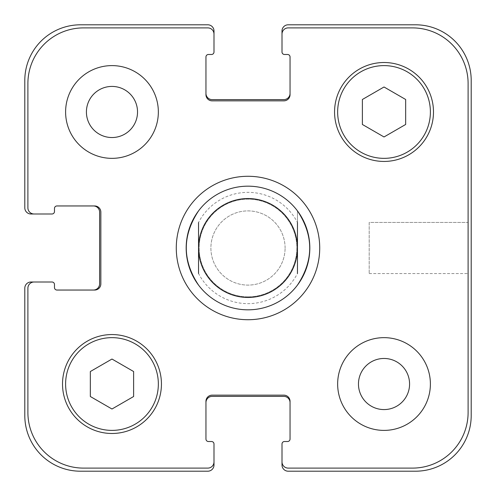 <?xml version="1.0" encoding="UTF-8"?>
<svg xmlns="http://www.w3.org/2000/svg" width="496" height="496" viewBox="0 0 496 496"><rect width="100%" height="100%" fill="white"/><g stroke="black" fill="none" stroke-linecap="round" stroke-linejoin="round"><path stroke-width="0.37" stroke-dasharray="2.48 1.86" d="M297.464 210.905L297.464 273.494A55.645 55.645 0 0 1 198.536 273.494L198.536 222.506A55.645 55.645 0 0 1 297.464 222.506L297.464 210.905M248 296.844A48.844 48.844 0 0 0 290.303 223.578A48.844 48.844 0 0 0 205.697 223.578A48.844 48.844 0 0 0 248 296.844A48.844 48.844 0 0 0 290.303 223.578A48.844 48.844 0 0 0 205.697 223.578A48.844 48.844 0 0 0 248 296.844M248 319.722A71.722 71.722 0 0 1 185.888 212.139A71.722 71.722 0 0 1 310.112 212.139A71.722 71.722 0 0 1 248 319.722M248 309.826A61.826 61.826 0 0 1 194.457 217.087A61.826 61.826 0 0 1 301.543 217.087A61.826 61.826 0 0 1 248 309.826A61.826 61.826 0 0 0 301.543 217.087A61.826 61.826 0 0 0 194.457 217.087A61.826 61.826 0 0 0 248 309.826M468.106 222.437L468.106 273.563L468.106 222.437L468.106 273.563L468.106 222.437L369.185 222.437L369.185 273.563L369.185 222.437L468.106 222.437M369.185 222.437L369.185 273.563L369.185 222.437M158.348 111.978A46.37 46.37 0 0 0 88.79 71.821A46.37 46.37 0 0 0 88.79 152.136A46.37 46.37 0 0 0 158.348 111.978A46.37 46.37 0 0 0 88.79 71.821A46.37 46.37 0 0 0 88.79 152.136A46.37 46.37 0 0 0 158.348 111.978A46.37 46.37 0 0 0 88.79 71.821A46.37 46.37 0 0 0 88.79 152.136A46.37 46.37 0 0 0 158.348 111.978M86.416 111.978A25.563 25.563 0 0 1 124.756 89.844A25.563 25.563 0 0 1 124.756 134.112A25.563 25.563 0 0 1 86.416 111.978M430.392 384.022A46.37 46.37 0 0 0 360.834 343.864A46.37 46.37 0 0 0 360.834 424.179A46.37 46.37 0 0 0 430.392 384.022A46.37 46.37 0 0 0 360.834 343.864A46.37 46.37 0 0 0 360.834 424.179A46.37 46.37 0 0 0 430.392 384.022A46.37 46.37 0 0 0 360.834 343.864A46.37 46.37 0 0 0 360.834 424.179A46.37 46.37 0 0 0 430.392 384.022M358.465 384.022A25.563 25.563 0 0 1 396.8 361.888A25.563 25.563 0 0 1 396.8 406.156A25.563 25.563 0 0 1 358.465 384.022M111.978 409.008L133.616 396.515L133.616 371.529L111.978 359.036L90.34 371.529L90.34 396.515L111.978 409.008L133.616 396.515L133.616 371.529L111.978 359.036L90.34 371.529L90.34 396.515L111.978 409.008L133.616 396.515L133.616 371.529L111.978 359.036L90.34 371.529L90.34 396.515L111.978 409.008M384.022 136.964L405.66 124.471L405.66 99.485L384.022 86.992L362.384 99.485L362.384 124.471L384.022 136.964L405.66 124.471L405.66 99.485L384.022 86.992L362.384 99.485L362.384 124.471L384.022 136.964L405.66 124.471L405.66 99.485L384.022 86.992L362.384 99.485L362.384 124.471L384.022 136.964M158.348 384.022A46.37 46.37 0 0 0 88.79 343.864A46.37 46.37 0 0 0 88.79 424.179A46.37 46.37 0 0 0 158.348 384.022A46.37 46.37 0 0 1 88.79 424.179A46.37 46.37 0 0 1 88.79 343.864A46.37 46.37 0 0 1 158.348 384.022A46.37 46.37 0 0 0 88.79 343.864A46.37 46.37 0 0 0 88.79 424.179A46.37 46.37 0 0 0 158.348 384.022M161.442 384.022A49.464 49.464 0 0 0 87.246 341.186A49.464 49.464 0 0 0 87.246 426.858A49.464 49.464 0 0 0 161.442 384.022A49.464 49.464 0 0 0 87.246 341.186A49.464 49.464 0 0 0 87.246 426.858A49.464 49.464 0 0 0 161.442 384.022A49.464 49.464 0 0 0 87.246 341.186A49.464 49.464 0 0 0 87.246 426.858A49.464 49.464 0 0 0 161.442 384.022M430.392 111.978A46.37 46.37 0 0 0 360.834 71.821A46.37 46.37 0 0 0 360.834 152.136A46.37 46.37 0 0 0 430.392 111.978A46.37 46.37 0 0 1 360.834 152.136A46.37 46.37 0 0 1 360.834 71.821A46.37 46.37 0 0 1 430.392 111.978A46.37 46.37 0 0 0 360.834 71.821A46.37 46.37 0 0 0 360.834 152.136A46.37 46.37 0 0 0 430.392 111.978M433.485 111.978A49.464 49.464 0 0 0 359.29 69.142A49.464 49.464 0 0 0 359.29 154.814A49.464 49.464 0 0 0 433.485 111.978A49.464 49.464 0 0 0 359.29 69.142A49.464 49.464 0 0 0 359.29 154.814A49.464 49.464 0 0 0 433.485 111.978A49.464 49.464 0 0 0 359.29 69.142A49.464 49.464 0 0 0 359.29 154.814A49.464 49.464 0 0 0 433.485 111.978M468.106 83.539A55.645 55.645 0 0 0 412.461 27.894L288.188 27.894A6.181 6.181 0 0 0 282.007 34.075L282.007 52.006A2.474 2.474 0 0 0 284.481 54.479L287.568 54.479A2.474 2.474 0 0 1 290.042 56.953L290.042 94.668A6.181 6.181 0 0 1 283.861 100.849L212.139 100.849A6.181 6.181 0 0 1 205.958 94.668L205.958 56.953A2.474 2.474 0 0 1 208.432 54.479L211.519 54.479A2.474 2.474 0 0 0 213.993 52.006L213.993 34.075A6.181 6.181 0 0 0 207.812 27.894L83.539 27.894A55.645 55.645 0 0 0 27.894 83.539L27.894 207.812A6.181 6.181 0 0 0 34.075 213.993L52.006 213.993A2.474 2.474 0 0 0 54.479 211.519L54.479 208.432A2.474 2.474 0 0 1 56.953 205.958L94.668 205.958A6.181 6.181 0 0 1 100.849 212.139L100.849 283.861A6.181 6.181 0 0 1 94.668 290.042L56.953 290.042A2.474 2.474 0 0 1 54.479 287.568L54.479 284.481A2.474 2.474 0 0 0 52.006 282.007L34.075 282.007A6.181 6.181 0 0 0 27.894 288.188L27.894 412.461A55.645 55.645 0 0 0 83.539 468.106L207.812 468.106A6.181 6.181 0 0 0 213.993 461.925L213.993 443.994A2.474 2.474 0 0 0 211.519 441.521L208.432 441.521A2.474 2.474 0 0 1 205.958 439.047L205.958 401.332A6.181 6.181 0 0 1 212.139 395.151L283.861 395.151A6.181 6.181 0 0 1 290.042 401.332L290.042 439.047A2.474 2.474 0 0 1 287.568 441.521L284.481 441.521A2.474 2.474 0 0 0 282.007 443.994L282.007 461.925A6.181 6.181 0 0 0 288.188 468.106L412.461 468.106A55.645 55.645 0 0 0 468.106 412.461L468.106 83.539L468.106 412.461A55.645 55.645 0 0 1 412.461 468.106L288.188 468.106A6.181 6.181 0 0 1 282.007 461.925A6.181 6.181 0 0 0 288.188 468.106L412.461 468.106A55.645 55.645 0 0 0 468.106 412.461L468.106 83.539A55.645 55.645 0 0 0 412.461 27.894A55.645 55.645 0 0 1 468.106 83.539M285.095 248A37.095 37.095 0 0 0 229.45 215.872A37.095 37.095 0 0 0 229.45 280.128A37.095 37.095 0 0 0 285.095 248A37.095 37.095 0 0 1 229.45 280.128A37.095 37.095 0 0 1 229.45 215.872A37.095 37.095 0 0 1 285.095 248M288.188 27.894L412.461 27.894L288.188 27.894A6.181 6.181 0 0 0 282.007 34.075A6.181 6.181 0 0 1 288.188 27.894M290.042 93.428L290.042 94.668A6.181 6.181 0 0 1 283.861 100.849A6.181 6.181 0 0 0 290.042 94.668L290.042 93.428A6.181 6.181 0 0 1 283.861 99.609L212.139 99.609A6.181 6.181 0 0 1 205.958 93.428L205.958 94.668A6.181 6.181 0 0 0 212.139 100.849L283.861 100.849L212.139 100.849A6.181 6.181 0 0 1 205.958 94.668L205.958 93.428M207.812 27.894A6.181 6.181 0 0 1 213.993 34.075A6.181 6.181 0 0 0 207.812 27.894L83.539 27.894L207.812 27.894M27.894 83.539A55.645 55.645 0 0 1 83.539 27.894A55.645 55.645 0 0 0 27.894 83.539L27.894 207.812L27.894 83.539M34.075 213.993A6.181 6.181 0 0 1 27.894 207.812A6.181 6.181 0 0 0 34.075 213.993L30.981 213.993A6.181 6.181 0 0 1 24.8 207.812L24.8 80.445A55.645 55.645 0 0 1 80.445 24.8L207.812 24.8A6.181 6.181 0 0 1 213.993 30.981L213.993 34.075M93.428 205.958L94.668 205.958A6.181 6.181 0 0 1 100.849 212.139A6.181 6.181 0 0 0 94.668 205.958L93.428 205.958A6.181 6.181 0 0 1 99.609 212.139L99.609 283.861A6.181 6.181 0 0 1 93.428 290.042L94.668 290.042A6.181 6.181 0 0 0 100.849 283.861L100.849 212.139L100.849 283.861A6.181 6.181 0 0 1 94.668 290.042L93.428 290.042M27.894 288.188A6.181 6.181 0 0 1 34.075 282.007A6.181 6.181 0 0 0 27.894 288.188L27.894 412.461L27.894 288.188M83.539 468.106A55.645 55.645 0 0 1 27.894 412.461A55.645 55.645 0 0 0 83.539 468.106L207.812 468.106L83.539 468.106M213.993 461.925A6.181 6.181 0 0 1 207.812 468.106A6.181 6.181 0 0 0 213.993 461.925L213.993 465.019A6.181 6.181 0 0 1 207.812 471.2L80.445 471.2A55.645 55.645 0 0 1 24.8 415.555L24.8 288.188A6.181 6.181 0 0 1 30.981 282.007L34.075 282.007M212.139 395.151A6.181 6.181 0 0 0 205.958 401.332L205.958 402.572L205.958 401.332A6.181 6.181 0 0 1 212.139 395.151L283.861 395.151L212.139 395.151M290.042 401.332A6.181 6.181 0 0 0 283.861 395.151A6.181 6.181 0 0 1 290.042 401.332L290.042 402.572L290.042 401.332M282.007 461.925L282.007 465.019A6.181 6.181 0 0 0 288.188 471.2L415.555 471.2A55.645 55.645 0 0 0 471.2 415.555L471.2 80.445A55.645 55.645 0 0 0 415.555 24.8L288.188 24.8A6.181 6.181 0 0 0 282.007 30.981L282.007 34.075M205.958 402.572A6.181 6.181 0 0 1 212.139 396.391L283.861 396.391A6.181 6.181 0 0 1 290.042 402.572M369.185 273.563L468.106 273.563L369.185 273.563"/><path stroke-width="0.74" d="M198.536 285.095A61.826 61.826 0 0 0 248 309.826A61.826 61.826 0 0 1 198.536 285.095C182.206 260.363 182.206 235.637 198.536 210.905A61.826 61.826 0 0 1 297.464 210.905C313.794 235.637 313.794 260.363 297.464 285.095A61.826 61.826 0 0 1 248 309.826A61.826 61.826 0 0 0 301.543 217.087A61.826 61.826 0 0 0 194.457 217.087A61.826 61.826 0 0 0 248 309.826A61.826 61.826 0 0 0 297.464 285.095M297.464 273.494L297.464 222.506M198.536 222.506L198.536 273.494M248 319.722A71.722 71.722 0 0 1 185.888 212.139A71.722 71.722 0 0 1 310.112 212.139A71.722 71.722 0 0 1 248 319.722M248 297.464A49.464 49.464 0 0 0 290.836 223.268A49.464 49.464 0 0 0 205.164 223.268A49.464 49.464 0 0 0 248 297.464M86.416 111.978A25.563 25.563 0 0 0 124.756 134.112A25.563 25.563 0 0 0 124.756 89.844A25.563 25.563 0 0 0 86.416 111.978M158.348 111.978A46.37 46.37 0 0 1 88.79 152.136A46.37 46.37 0 0 1 88.79 71.821A46.37 46.37 0 0 1 158.348 111.978M358.465 384.022A25.563 25.563 0 0 0 396.8 406.156A25.563 25.563 0 0 0 396.8 361.888A25.563 25.563 0 0 0 358.465 384.022M430.392 384.022A46.37 46.37 0 0 1 360.834 424.179A46.37 46.37 0 0 1 360.834 343.864A46.37 46.37 0 0 1 430.392 384.022M133.616 396.515L111.978 409.008L90.34 396.515L90.34 371.529L111.978 359.036L133.616 371.529L133.616 396.515M405.66 124.471L384.022 136.964L362.384 124.471L362.384 99.485L384.022 86.992L405.66 99.485L405.66 124.471M158.348 384.022A46.37 46.37 0 0 0 88.79 343.864A46.37 46.37 0 0 0 88.79 424.179A46.37 46.37 0 0 0 158.348 384.022M161.442 384.022A49.464 49.464 0 0 1 87.246 426.858A49.464 49.464 0 0 1 87.246 341.186A49.464 49.464 0 0 1 161.442 384.022M430.392 111.978A46.37 46.37 0 0 0 360.834 71.821A46.37 46.37 0 0 0 360.834 152.136A46.37 46.37 0 0 0 430.392 111.978M433.485 111.978A49.464 49.464 0 0 1 359.29 154.814A49.464 49.464 0 0 1 359.29 69.142A49.464 49.464 0 0 1 433.485 111.978M468.106 83.539A55.645 55.645 0 0 0 412.461 27.894L288.188 27.894A6.181 6.181 0 0 0 282.007 34.075L282.007 52.006A2.474 2.474 0 0 0 284.481 54.479L287.568 54.479A2.474 2.474 0 0 1 290.042 56.953L290.042 94.668A6.181 6.181 0 0 1 283.861 100.849L212.139 100.849A6.181 6.181 0 0 1 205.958 94.668L205.958 56.953A2.474 2.474 0 0 1 208.432 54.479L211.519 54.479A2.474 2.474 0 0 0 213.993 52.006L213.993 34.075A6.181 6.181 0 0 0 207.812 27.894L83.539 27.894A55.645 55.645 0 0 0 27.894 83.539L27.894 207.812A6.181 6.181 0 0 0 34.075 213.993L52.006 213.993A2.474 2.474 0 0 0 54.479 211.519L54.479 208.432A2.474 2.474 0 0 1 56.953 205.958L94.668 205.958A6.181 6.181 0 0 1 100.849 212.139L100.849 283.861A6.181 6.181 0 0 1 94.668 290.042L56.953 290.042A2.474 2.474 0 0 1 54.479 287.568L54.479 284.481A2.474 2.474 0 0 0 52.006 282.007L34.075 282.007A6.181 6.181 0 0 0 27.894 288.188L27.894 412.461A55.645 55.645 0 0 0 83.539 468.106L207.812 468.106A6.181 6.181 0 0 0 213.993 461.925L213.993 443.994A2.474 2.474 0 0 0 211.519 441.521L208.432 441.521A2.474 2.474 0 0 1 205.958 439.047L205.958 401.332A6.181 6.181 0 0 1 212.139 395.151L283.861 395.151A6.181 6.181 0 0 1 290.042 401.332L290.042 439.047A2.474 2.474 0 0 1 287.568 441.521L284.481 441.521A2.474 2.474 0 0 0 282.007 443.994L282.007 461.925A6.181 6.181 0 0 0 288.188 468.106L412.461 468.106A55.645 55.645 0 0 0 468.106 412.461L468.106 83.539M205.958 93.428A6.181 6.181 0 0 0 212.139 99.609L283.861 99.609A6.181 6.181 0 0 0 290.042 93.428M282.007 34.075L282.007 30.981A6.181 6.181 0 0 1 288.188 24.8L415.555 24.8A55.645 55.645 0 0 1 471.2 80.445L471.2 415.555A55.645 55.645 0 0 1 415.555 471.2L288.188 471.2A6.181 6.181 0 0 1 282.007 465.019L282.007 461.925M290.042 402.572A6.181 6.181 0 0 0 283.861 396.391L212.139 396.391A6.181 6.181 0 0 0 205.958 402.572M213.993 461.925L213.993 465.019A6.181 6.181 0 0 1 207.812 471.2L80.445 471.2A55.645 55.645 0 0 1 24.8 415.555L24.8 288.188A6.181 6.181 0 0 1 30.981 282.007L34.075 282.007M93.428 290.042A6.181 6.181 0 0 0 99.609 283.861L99.609 212.139A6.181 6.181 0 0 0 93.428 205.958M34.075 213.993L30.981 213.993A6.181 6.181 0 0 1 24.8 207.812L24.8 80.445A55.645 55.645 0 0 1 80.445 24.8L207.812 24.8A6.181 6.181 0 0 1 213.993 30.981L213.993 34.075"/></g></svg>
